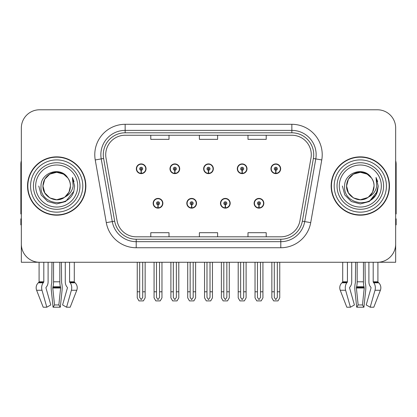 <?xml version="1.0" encoding="UTF-8"?>
<svg xmlns="http://www.w3.org/2000/svg" width="417" height="417" viewBox="0 0 417 417"><rect width="100%" height="100%" fill="white"/><g stroke="black" fill="none" stroke-linecap="round" stroke-linejoin="round"><path stroke-width="0.63" d="M363.452 262.262L363.452 281.798A6.682 1.731 90 0 0 364.031 286.771L364.229 288.001L362.467 304.952L363.926 307.214L365.688 290.268A6.682 1.731 90 0 0 365.235 282.799L365.026 262.262L368.899 262.262L368.899 281.798A6.682 4.723 -90 0 0 370.468 286.771L370.906 287.323A0.61 0.427 90 0 1 371.015 288.001L366.204 304.952L370.187 307.214L373.804 307.214L380.382 290.268A6.682 6.453 90 0 0 378.699 282.799L378.11 282.252A0.61 0.589 -90 0 1 377.911 281.798L377.911 262.257L395.665 262.262L395.665 128.009A18.223 18.223 0 0 0 377.437 109.786L39.563 109.786A18.223 18.223 0 0 0 21.335 128.009L21.335 262.262L39.089 262.262L39.089 281.798L43.806 281.798A0.61 0.427 -90 0 1 43.66 282.252L43.227 282.799A6.682 4.723 90 0 0 41.997 290.268L46.813 307.214L50.796 304.952L45.985 288.001A0.61 0.427 -90 0 1 46.094 287.323L46.532 286.771A6.682 4.723 90 0 0 48.101 281.798L48.101 262.262L51.974 262.262L51.765 282.799A6.682 1.731 -90 0 0 51.312 290.268L53.074 307.214L54.533 304.952L52.771 288.001L52.969 286.771A6.682 1.731 -90 0 0 53.548 281.798L53.548 262.262M153.159 203.277A4.858 4.858 0 0 0 158.017 208.135A4.858 4.858 0 0 0 162.88 203.277A4.858 4.858 0 0 0 158.017 198.414A4.858 4.858 0 0 0 153.159 203.277M186.811 203.277A4.858 4.858 0 0 0 191.674 208.135A4.858 4.858 0 0 0 196.532 203.277A4.858 4.858 0 0 0 191.674 198.414A4.858 4.858 0 0 0 186.811 203.277M220.468 203.277A4.858 4.858 0 0 0 225.326 208.135A4.858 4.858 0 0 0 230.189 203.277A4.858 4.858 0 0 0 225.326 198.414A4.858 4.858 0 0 0 220.468 203.277M237.294 168.77A4.858 4.858 0 0 0 242.152 173.628A4.858 4.858 0 0 0 247.015 168.77A4.858 4.858 0 0 0 242.152 163.912A4.858 4.858 0 0 0 237.294 168.77M203.642 168.77A4.858 4.858 0 0 0 208.5 173.628A4.858 4.858 0 0 0 213.358 168.77A4.858 4.858 0 0 0 208.5 163.912A4.858 4.858 0 0 0 203.642 168.77M169.985 168.77A4.858 4.858 0 0 0 174.848 173.628A4.858 4.858 0 0 0 179.706 168.77A4.858 4.858 0 0 0 174.848 163.912A4.858 4.858 0 0 0 169.985 168.77M136.333 168.77A4.858 4.858 0 0 0 141.191 173.628A4.858 4.858 0 0 0 146.049 168.77A4.858 4.858 0 0 0 141.191 163.912A4.858 4.858 0 0 0 136.333 168.77M254.12 203.277A4.858 4.858 0 0 0 258.983 208.135A4.858 4.858 0 0 0 263.841 203.277A4.858 4.858 0 0 0 258.983 198.414A4.858 4.858 0 0 0 254.12 203.277M270.951 168.77A4.858 4.858 0 0 0 275.809 173.628A4.858 4.858 0 0 0 280.667 168.77A4.858 4.858 0 0 0 275.809 163.912A4.858 4.858 0 0 0 270.951 168.77M27.532 186.024A29.159 29.159 0 0 0 56.691 215.182A29.159 29.159 0 0 0 85.85 186.024A29.159 29.159 0 0 0 56.691 156.865A29.159 29.159 0 0 0 27.532 186.024M331.15 186.024A29.159 29.159 0 0 0 360.309 215.182A29.159 29.159 0 0 0 389.468 186.024A29.159 29.159 0 0 0 360.309 156.865A29.159 29.159 0 0 0 331.15 186.024M105.715 154.676A19.437 19.437 0 0 1 125.152 135.238L291.848 135.238A19.437 19.437 0 0 1 310.988 158.053L299.938 220.744A19.437 19.437 0 0 1 280.792 236.809L136.208 236.809A19.437 19.437 0 0 1 117.062 220.744L106.012 158.053A19.437 19.437 0 0 1 105.715 154.676M103.286 154.676A21.872 21.872 0 0 0 103.619 158.476L114.67 221.166A21.872 21.872 0 0 0 136.208 239.238L280.792 239.238A21.872 21.872 0 0 0 302.33 221.166L313.381 158.476A21.872 21.872 0 0 0 291.848 132.809L125.152 132.809A21.872 21.872 0 0 0 103.286 154.676M95.243 159.951A30.373 30.373 0 0 1 125.152 124.302L291.848 124.302A30.373 30.373 0 0 1 321.757 159.951L310.707 222.642A30.373 30.373 0 0 1 280.792 247.745L136.208 247.745A30.373 30.373 0 0 1 106.293 222.642L95.243 159.951L101.222 158.898A24.301 24.301 0 0 1 125.152 130.38L291.848 130.38A24.301 24.301 0 0 1 315.778 158.898L304.723 221.589A24.301 24.301 0 0 1 280.792 241.667L136.208 241.667A24.301 24.301 0 0 1 112.277 221.589L101.222 158.898A24.301 24.301 0 0 1 100.857 154.676M377.437 109.786L39.563 109.786M21.335 128.009L21.335 244.039A18.223 18.223 0 0 0 39.563 262.262L377.437 262.262A18.223 18.223 0 0 0 395.665 244.039L395.665 128.009M199.389 135.238L199.389 139.351L217.611 139.351L217.611 135.238M150.787 135.238L150.787 139.351L169.015 139.351L169.015 135.238M247.985 135.238L247.985 139.351L266.213 139.351L266.213 135.238M217.611 236.809L217.611 232.696L199.389 232.696L199.389 236.809M169.015 236.809L169.015 232.696L150.787 232.696L150.787 236.809M266.213 236.809L266.213 232.696L247.985 232.696L247.985 236.809M260.5 262.262L260.5 297.425L258.983 299.594L257.461 297.425L257.461 291.785L255.032 291.785L255.032 297.858L256.789 300.897L261.178 300.897L262.929 297.858L262.929 262.262M258.915 204.794L258.785 207.828A4.556 4.556 0 0 1 254.427 203.277A4.556 4.556 0 0 1 258.983 198.721A4.556 4.556 0 0 1 263.539 203.277A4.556 4.556 0 0 1 259.181 207.828L259.046 204.794A1.517 1.517 0 0 0 260.5 203.277A1.517 1.517 0 0 0 258.983 201.755A1.517 1.517 0 0 0 257.461 203.277A1.517 1.517 0 0 0 258.915 204.794L258.957 203.882A0.61 0.61 0 0 1 258.373 203.277A0.61 0.61 0 0 1 258.983 202.667A0.61 0.61 0 0 1 259.588 203.277A0.61 0.61 0 0 1 259.009 203.882L259.046 204.794M263.685 204.492L263.372 204.492M263.372 202.063L263.685 202.063M254.589 204.492L254.276 204.492M254.276 202.063L254.589 202.063M255.032 262.262L255.032 291.785M257.461 262.262L257.461 291.785M260.5 291.785L262.929 291.785M277.326 262.262L277.326 297.425L275.809 299.594L274.292 297.425L274.292 291.785L271.858 291.785L271.858 297.858L273.615 300.897L278.003 300.897L279.755 297.858L279.755 262.262M275.741 170.287L275.611 173.321A4.556 4.556 0 0 1 271.253 168.77A4.556 4.556 0 0 1 275.809 164.215A4.556 4.556 0 0 1 280.365 168.77A4.556 4.556 0 0 1 276.007 173.321L275.877 170.287A1.517 1.517 0 0 0 277.326 168.77A1.517 1.517 0 0 0 275.809 167.253A1.517 1.517 0 0 0 274.292 168.77A1.517 1.517 0 0 0 275.741 170.287L275.783 169.38A0.61 0.61 0 0 1 275.199 168.77A0.61 0.61 0 0 1 275.809 168.166A0.61 0.61 0 0 1 276.414 168.77A0.61 0.61 0 0 1 275.835 169.38L275.877 170.287M280.516 169.985L280.198 169.985M280.198 167.556L280.516 167.556M271.415 169.985L271.102 169.985M271.102 167.556L271.415 167.556M271.858 262.262L271.858 291.785M274.292 262.262L274.292 291.785M277.326 291.785L279.755 291.785M226.848 262.262L226.848 297.425L225.326 299.594L223.809 297.425L223.809 291.785L221.38 291.785L221.38 297.858L223.131 300.897L227.52 300.897L229.277 297.858L229.277 262.262M225.263 204.794L225.128 207.828A4.556 4.556 0 0 1 220.77 203.277A4.556 4.556 0 0 1 225.326 198.721A4.556 4.556 0 0 1 229.882 203.277A4.556 4.556 0 0 1 225.524 207.828L225.394 204.794A1.517 1.517 0 0 0 226.848 203.277A1.517 1.517 0 0 0 225.326 201.755A1.517 1.517 0 0 0 223.809 203.277A1.517 1.517 0 0 0 225.263 204.794L225.3 203.882A0.61 0.61 0 0 1 224.721 203.277A0.61 0.61 0 0 1 225.326 202.667A0.61 0.61 0 0 1 225.936 203.277A0.61 0.61 0 0 1 225.352 203.882L225.394 204.794M230.033 204.492L229.72 204.492M229.72 202.063L230.033 202.063M220.937 204.492L220.619 204.492M220.619 202.063L220.937 202.063M221.38 262.262L221.38 291.785M223.809 262.262L223.809 291.785M226.848 291.785L229.277 291.785M193.191 262.262L193.191 297.425L191.674 299.594L190.152 297.425L190.152 291.785L187.723 291.785L187.723 297.858L189.48 300.897L193.869 300.897L195.62 297.858L195.62 262.262M191.606 204.794L191.476 207.828A4.556 4.556 0 0 1 187.118 203.277A4.556 4.556 0 0 1 191.674 198.721A4.556 4.556 0 0 1 196.23 203.277A4.556 4.556 0 0 1 191.872 207.828L191.737 204.794A1.517 1.517 0 0 0 193.191 203.277A1.517 1.517 0 0 0 191.674 201.755A1.517 1.517 0 0 0 190.152 203.277A1.517 1.517 0 0 0 191.606 204.794L191.648 203.882A0.61 0.61 0 0 1 191.064 203.277A0.61 0.61 0 0 1 191.674 202.667A0.61 0.61 0 0 1 192.279 203.277A0.61 0.61 0 0 1 191.7 203.882L191.737 204.794M196.381 204.492L196.063 204.492M196.063 202.063L196.381 202.063M187.28 204.492L186.967 204.492M186.967 202.063L187.28 202.063M187.723 262.262L187.723 291.785M190.152 262.262L190.152 291.785M193.191 291.785L195.62 291.785M159.539 262.262L159.539 297.425L158.017 299.594L156.5 297.425L156.5 291.785L154.071 291.785L154.071 297.858L155.822 300.897L160.211 300.897L161.968 297.858L161.968 262.262M157.954 204.794L157.819 207.828A4.556 4.556 0 0 1 153.461 203.277A4.556 4.556 0 0 1 158.017 198.721A4.556 4.556 0 0 1 162.573 203.277A4.556 4.556 0 0 1 158.215 207.828L158.085 204.794A1.517 1.517 0 0 0 159.539 203.277A1.517 1.517 0 0 0 158.017 201.755A1.517 1.517 0 0 0 156.5 203.277A1.517 1.517 0 0 0 157.954 204.794L157.991 203.882A0.61 0.61 0 0 1 157.412 203.277A0.61 0.61 0 0 1 158.017 202.667A0.61 0.61 0 0 1 158.627 203.277A0.61 0.61 0 0 1 158.043 203.882L158.085 204.794M162.724 204.492L162.411 204.492M162.411 202.063L162.724 202.063M153.628 204.492L153.315 204.492M153.315 202.063L153.628 202.063M154.071 262.262L154.071 291.785M156.5 262.262L156.5 291.785M159.539 291.785L161.968 291.785M243.674 262.262L243.674 297.425L242.152 299.594L240.635 297.425L240.635 291.785L238.206 291.785L238.206 297.858L239.957 300.897L244.352 300.897L246.103 297.858L246.103 262.262M242.089 170.287L241.954 173.321A4.556 4.556 0 0 1 237.596 168.77A4.556 4.556 0 0 1 242.152 164.215A4.556 4.556 0 0 1 246.713 168.77A4.556 4.556 0 0 1 242.355 173.321L242.22 170.287A1.517 1.517 0 0 0 243.674 168.77A1.517 1.517 0 0 0 242.152 167.253A1.517 1.517 0 0 0 240.635 168.77A1.517 1.517 0 0 0 242.089 170.287L242.126 169.38A0.61 0.61 0 0 1 241.547 168.77A0.61 0.61 0 0 1 242.152 168.166A0.61 0.61 0 0 1 242.762 168.77A0.61 0.61 0 0 1 242.183 169.38L242.22 170.287M246.859 169.985L246.546 169.985M246.546 167.556L246.859 167.556M237.763 169.985L237.45 169.985M237.45 167.556L237.763 167.556M238.206 262.262L238.206 291.785M240.635 262.262L240.635 291.785M243.674 291.785L246.103 291.785M210.017 262.262L210.017 297.425L208.5 299.594L206.983 297.425L206.983 291.785L204.549 291.785L204.549 297.858L206.306 300.897L210.694 300.897L212.451 297.858L212.451 262.262M208.432 170.287L208.302 173.321A4.556 4.556 0 0 1 203.944 168.77A4.556 4.556 0 0 1 208.5 164.215A4.556 4.556 0 0 1 213.056 168.77A4.556 4.556 0 0 1 208.698 173.321L208.568 170.287A1.517 1.517 0 0 0 210.017 168.77A1.517 1.517 0 0 0 208.5 167.253A1.517 1.517 0 0 0 206.983 168.77A1.517 1.517 0 0 0 208.432 170.287L208.474 169.38A0.61 0.61 0 0 1 207.89 168.77A0.61 0.61 0 0 1 208.5 168.166A0.61 0.61 0 0 1 209.11 168.77A0.61 0.61 0 0 1 208.526 169.38L208.568 170.287M213.207 169.985L212.889 169.985M212.889 167.556L213.207 167.556M204.111 169.985L203.793 169.985M203.793 167.556L204.111 167.556M204.549 262.262L204.549 291.785M206.983 262.262L206.983 291.785M210.017 291.785L212.451 291.785M176.365 262.262L176.365 297.425L174.848 299.594L173.326 297.425L173.326 291.785L170.897 291.785L170.897 297.858L172.648 300.897L177.043 300.897L178.794 297.858L178.794 262.262M174.78 170.287L174.645 173.321A4.556 4.556 0 0 1 170.287 168.77A4.556 4.556 0 0 1 174.848 164.215A4.556 4.556 0 0 1 179.404 168.77A4.556 4.556 0 0 1 175.046 173.321L174.911 170.287A1.517 1.517 0 0 0 176.365 168.77A1.517 1.517 0 0 0 174.848 167.253A1.517 1.517 0 0 0 173.326 168.77A1.517 1.517 0 0 0 174.78 170.287L174.817 169.38A0.61 0.61 0 0 1 174.238 168.77A0.61 0.61 0 0 1 174.848 168.166A0.61 0.61 0 0 1 175.453 168.77A0.61 0.61 0 0 1 174.874 169.38L174.911 170.287M179.55 169.985L179.237 169.985M179.237 167.556L179.55 167.556M170.454 169.985L170.141 169.985M170.141 167.556L170.454 167.556M170.897 262.262L170.897 291.785M173.326 262.262L173.326 291.785M176.365 291.785L178.794 291.785M142.708 262.262L142.708 297.425L141.191 299.594L139.674 297.425L139.674 291.785L137.245 291.785L137.245 297.858L138.997 300.897L143.385 300.897L145.142 297.858L145.142 262.262M141.123 170.287L140.993 173.321A4.556 4.556 0 0 1 136.635 168.77A4.556 4.556 0 0 1 141.191 164.215A4.556 4.556 0 0 1 145.747 168.77A4.556 4.556 0 0 1 141.389 173.321L141.259 170.287A1.517 1.517 0 0 0 142.708 168.77A1.517 1.517 0 0 0 141.191 167.253A1.517 1.517 0 0 0 139.674 168.77A1.517 1.517 0 0 0 141.123 170.287L141.165 169.38A0.61 0.61 0 0 1 140.586 168.77A0.61 0.61 0 0 1 141.191 168.166A0.61 0.61 0 0 1 141.801 168.77A0.61 0.61 0 0 1 141.217 169.38L141.259 170.287M145.898 169.985L145.585 169.985M145.585 167.556L145.898 167.556M136.802 169.985L136.484 169.985M136.484 167.556L136.802 167.556M137.245 262.262L137.245 291.785M139.674 262.262L139.674 291.785M142.708 291.785L145.142 291.785M59.834 262.262L59.834 281.798A6.682 1.731 90 0 0 60.413 286.771L60.611 288.001L58.849 304.952L60.309 307.214L53.074 307.214M58.849 304.952L54.533 304.952M43.806 262.262L43.806 281.798M65.281 262.262L65.281 281.798A6.682 4.723 -90 0 0 66.85 286.771L67.288 287.323A0.61 0.427 90 0 1 67.398 288.001L62.586 304.952L66.569 307.214L71.385 290.268A6.682 4.723 -90 0 0 70.155 282.799L69.722 282.252A0.61 0.427 90 0 1 69.576 281.798L69.576 262.262M74.294 262.262L74.294 281.798A0.61 0.589 -90 0 0 74.492 282.252L75.081 282.799A6.682 6.453 90 0 1 76.764 290.268L70.186 307.214L66.569 307.214M60.309 307.214L62.07 290.268A6.682 1.731 90 0 0 61.617 282.799L61.408 262.262M39.089 281.798A0.61 0.589 90 0 1 38.89 282.252L38.301 282.799A6.682 6.453 -90 0 0 36.618 290.268L43.196 307.214L46.813 307.214M21.335 224.904L20.85 224.904L20.85 218.826L21.335 218.826M21.335 213.937A12.15 12.15 0 0 0 20.85 213.968L20.85 164.152A12.15 12.15 0 0 1 21.335 160.753M355.592 262.262L355.383 282.799A6.682 1.731 -90 0 0 354.93 290.268L356.691 307.214L358.151 304.952L356.389 288.001L356.587 286.771A6.682 1.731 -90 0 0 357.166 281.798L357.166 262.262M363.926 307.214L356.691 307.214M362.467 304.952L358.151 304.952M347.424 262.262L347.424 281.798A0.61 0.427 -90 0 1 347.278 282.252L346.845 282.799A6.682 4.723 90 0 0 345.615 290.268L350.431 307.214L346.814 307.214L340.236 290.268A6.682 6.453 -90 0 1 341.919 282.799L342.508 282.252A0.61 0.589 90 0 0 342.706 281.798L342.706 262.262M370.187 307.214L375.003 290.268A6.682 4.723 -90 0 0 373.773 282.799L373.34 282.252A0.61 0.427 90 0 1 373.194 281.798L373.194 262.262M350.431 307.214L354.414 304.952L349.602 288.001A0.61 0.427 -90 0 1 349.712 287.323L350.15 286.771A6.682 4.723 90 0 0 351.719 281.798L351.719 262.262M395.665 218.826L396.15 218.826L396.15 224.904L395.665 224.904M395.665 160.753A12.15 12.15 0 0 1 396.15 164.152L396.15 213.968A12.15 12.15 0 0 0 395.665 213.937M77.713 186.024A21.022 21.022 0 0 1 56.691 207.046A21.022 21.022 0 0 1 35.669 186.024A21.022 21.022 0 0 1 56.691 165.002A21.022 21.022 0 0 1 77.713 186.024M64.182 197.533L56.691 199.753L49.826 197.919L44.796 192.889L42.956 186.024C43.144 180.842 45.432 176.881 49.826 174.129C58.385 168.65 70.89 175.87 70.426 186.024C70.238 191.2 67.95 195.166 63.556 197.919C54.997 203.397 42.492 196.178 42.956 186.024C43.144 180.842 45.432 176.881 49.826 174.129C58.385 168.65 70.89 175.87 70.426 186.024L68.977 192.164L64.864 197.059A13.735 13.735 0 0 0 67.82 177.976C60.757 165.945 40.704 172.429 41.002 186.024C39.412 204.862 68.977 209.089 73.819 191.257L74.601 186.024L72.417 177.46L73.152 186.024C72.219 191.075 69.457 194.749 64.875 197.053L63.556 197.919L56.691 199.753L49.826 197.919L44.796 192.889L42.956 186.024L44.796 179.159L49.826 174.129M27.835 186.024A28.856 28.856 0 0 1 56.691 157.167A28.856 28.856 0 0 1 85.548 186.024A28.856 28.856 0 0 1 56.691 214.88A28.856 28.856 0 0 1 27.835 186.024M70.426 186.024C70.238 191.2 67.95 195.166 63.556 197.919C54.997 203.397 42.492 196.178 42.956 186.024L44.796 179.159L49.826 174.129L56.691 172.289L63.556 174.129L67.82 177.976M64.875 197.053C56.613 203.913 42.378 196.907 42.956 186.024C43.483 178.919 47.142 174.431 53.934 172.57M72.417 177.46L74.038 181.572M73.819 191.257L65.646 201.531L56.691 203.934L47.736 201.531L41.184 194.979L38.781 186.024M381.331 186.024A21.022 21.022 0 0 1 360.309 207.046A21.022 21.022 0 0 1 339.287 186.024A21.022 21.022 0 0 1 360.309 165.002A21.022 21.022 0 0 1 381.331 186.024M367.799 197.533L360.309 199.753L353.444 197.919L348.414 192.889L346.574 186.024C346.762 180.842 349.05 176.881 353.444 174.129C362.003 168.65 374.508 175.87 374.044 186.024C373.856 191.2 371.568 195.166 367.174 197.919C358.615 203.397 346.11 196.178 346.574 186.024C345.995 196.907 360.231 203.913 368.492 197.053A13.735 13.735 0 0 0 371.438 177.976C364.375 165.945 344.322 172.429 344.619 186.024C343.029 204.862 372.595 209.089 377.437 191.257L378.219 186.024L376.035 177.46L376.77 186.024C375.837 191.075 373.074 194.749 368.492 197.053L367.174 197.919L360.309 199.753L353.444 197.919L348.414 192.889L346.574 186.024L348.414 179.159L353.444 174.129M331.452 186.024A28.856 28.856 0 0 1 360.309 157.167A28.856 28.856 0 0 1 389.165 186.024A28.856 28.856 0 0 1 360.309 214.88A28.856 28.856 0 0 1 331.452 186.024M374.044 186.024C373.856 191.2 371.568 195.166 367.174 197.919C358.615 203.397 346.11 196.178 346.574 186.024C346.762 180.842 349.05 176.881 353.444 174.129C362.003 168.65 374.508 175.87 374.044 186.024L372.558 192.227L368.367 197.142M357.551 172.57C350.76 174.431 347.1 178.919 346.574 186.024L348.414 179.159L353.444 174.129L360.309 172.289L367.174 174.129L371.438 177.976M376.035 177.46L377.656 181.577M377.442 191.236L369.264 201.531L360.309 203.934L351.354 201.531L344.802 194.979L342.399 186.024L344.802 194.979L351.354 201.531L360.309 203.934L369.264 201.531L375.816 194.979L378.219 186.024M291.848 124.302L291.848 132.809M101.222 158.898L103.619 158.476M136.208 247.745L136.208 239.238M280.792 239.238L280.792 247.745M302.33 221.166L310.707 222.642M106.293 222.642L114.67 221.166M313.381 158.476L321.757 159.951M125.152 124.302L125.152 132.809M258.785 207.828A4.556 4.556 0 0 1 254.427 203.277M275.611 173.321A4.556 4.556 0 0 1 271.253 168.77M225.128 207.828A4.556 4.556 0 0 1 220.77 203.277M191.476 207.828A4.556 4.556 0 0 1 187.118 203.277M157.819 207.828A4.556 4.556 0 0 1 153.461 203.277M241.954 173.321A4.556 4.556 0 0 1 237.596 168.77M208.302 173.321A4.556 4.556 0 0 1 203.944 168.77M174.645 173.321A4.556 4.556 0 0 1 170.287 168.77M140.993 173.321A4.556 4.556 0 0 1 136.635 168.77M60.569 287.323L52.813 287.323M60.413 286.771L52.969 286.771M69.576 281.798L74.294 281.798M59.834 281.798L53.548 281.798M60.611 288.001L52.771 288.001M36.618 290.268L41.997 290.268M71.385 290.268L76.764 290.268M38.301 282.799L43.227 282.799M70.155 282.799L75.081 282.799M38.89 282.252L43.66 282.252M69.722 282.252L74.492 282.252M364.187 287.323L356.431 287.323M364.031 286.771L356.587 286.771M342.706 281.798L347.424 281.798M373.194 281.798L377.911 281.798M363.452 281.798L357.166 281.798M364.229 288.001L356.389 288.001M340.236 290.268L345.615 290.268M375.003 290.268L380.382 290.268M341.919 282.799L346.845 282.799M373.773 282.799L378.699 282.799M342.508 282.252L347.278 282.252M373.34 282.252L378.11 282.252M79.965 186.024A23.274 23.274 0 0 1 56.691 209.298A23.274 23.274 0 0 1 33.417 186.024A23.274 23.274 0 0 1 56.691 162.75A23.274 23.274 0 0 1 79.965 186.024M30.571 186.024A26.12 26.12 0 0 1 56.691 159.904A26.12 26.12 0 0 1 82.811 186.024A26.12 26.12 0 0 1 56.691 212.144A26.12 26.12 0 0 1 30.571 186.024M383.583 186.024A23.274 23.274 0 0 1 360.309 209.298A23.274 23.274 0 0 1 337.035 186.024A23.274 23.274 0 0 1 360.309 162.75A23.274 23.274 0 0 1 383.583 186.024M334.189 186.024A26.12 26.12 0 0 1 360.309 159.904A26.12 26.12 0 0 1 386.429 186.024A26.12 26.12 0 0 1 360.309 212.144A26.12 26.12 0 0 1 334.189 186.024"/></g></svg>
